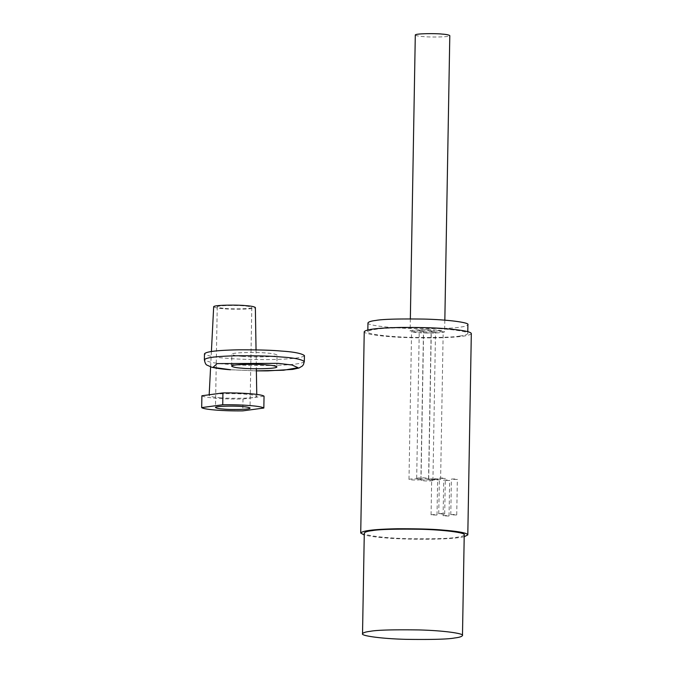 <?xml version="1.0" encoding="UTF-8"?>
<svg xmlns="http://www.w3.org/2000/svg" width="673" height="673" viewBox="0 0 673 673"><rect width="100%" height="100%" fill="white"/><g stroke="black" fill="none" stroke-linecap="round" stroke-linejoin="round"><path stroke-width="0.5" stroke-dasharray="3.37 2.52" d="M471.319 333.606C469.611 336.012 457.396 337.442 434.674 337.905C414.105 337.964 398.862 337.518 388.952 336.559C378.764 335.768 364.514 334.086 364.236 331.739M464.202 536.726C447.461 540.469 397.777 539.292 385.436 537.87C377.292 537.306 370.234 536.339 364.253 534.976M464.235 534.858C463.571 535.977 460.946 536.802 456.37 537.323C449.917 538.585 433.807 539.039 408.04 538.694C381.995 538.047 362.436 535.001 364.286 533.109M459.886 336.02C453.434 337.274 437.324 337.728 411.548 337.383C385.503 336.736 365.944 333.699 367.803 331.797C368.468 330.687 371.084 329.863 375.66 329.333C382.113 328.071 398.231 327.616 423.998 327.961C450.035 328.609 469.603 331.654 467.743 333.547C467.087 334.666 464.463 335.491 459.886 336.02M367.954 322.922C366.095 324.815 385.663 327.86 411.708 328.5C437.475 328.853 453.585 328.399 460.046 327.137C464.622 326.607 467.239 325.782 467.903 324.664M304.423 355.571C302.825 357.809 291.426 359.146 270.226 359.575C251.021 359.634 236.795 359.222 227.55 358.322C215.234 357.548 207.545 356.051 204.474 353.83M242.28 356.337C236.711 355.992 233.228 355.31 231.84 354.301C231.672 352.114 260.989 352.198 266.617 353.056C272.186 353.409 275.669 354.082 277.057 355.092C277.226 357.287 247.908 357.195 242.28 356.337M437.164 479.563L431.679 479.311C430.636 479.025 437.105 478.949 437.635 479.412L437.164 479.563M436.541 515.081L431.065 514.837C430.013 514.551 436.491 514.475 437.013 514.938L436.541 515.081M444.853 478.52L439.368 478.267C438.325 477.99 444.794 477.914 445.316 478.377L444.853 478.52M444.23 514.046L438.746 513.793C437.702 513.516 444.172 513.44 444.702 513.903L444.23 514.046M449.194 480.514L443.717 480.261C442.666 479.975 449.143 479.908 449.665 480.371L449.194 480.514M448.58 516.04L443.095 515.787C442.052 515.501 448.521 515.434 449.042 515.888L448.58 516.04M456.883 479.479L451.398 479.226C450.355 478.94 456.824 478.865 457.354 479.327L456.883 479.479M456.26 515.005L450.784 514.752C449.732 514.466 456.201 514.391 456.731 514.853L456.26 515.005M436.668 330.123C432.377 329.476 410 329.408 410.126 331.074C411.186 331.848 413.845 332.361 418.093 332.63C422.392 333.286 444.76 333.354 444.634 331.68C443.574 330.914 440.916 330.393 436.668 330.123M415.3 35.038C416.36 35.804 419.01 36.317 423.258 36.586C427.557 37.242 449.926 37.309 449.8 35.635M440.445 330.906C436.634 330.611 433.58 330.721 431.292 331.234C430.897 331.873 440.983 332.294 443.187 331.444L440.445 330.906M437.862 478.932C434.043 478.638 430.998 478.747 428.709 479.26C428.314 479.891 438.401 480.312 440.605 479.462L437.862 478.932M432.756 331.94C428.945 331.654 425.891 331.764 423.603 332.269C423.216 332.908 433.303 333.328 435.507 332.479L432.756 331.94M430.173 479.967C426.362 479.672 423.309 479.782 421.02 480.295C420.625 480.934 430.712 481.346 432.924 480.497L430.173 479.967M428.415 329.955C424.596 329.661 421.55 329.77 419.262 330.283C418.867 330.914 428.953 331.335 431.157 330.485L428.415 329.955M425.824 477.973C422.013 477.679 418.968 477.788 416.68 478.301C416.284 478.94 426.371 479.361 428.575 478.511L425.824 477.973M420.726 330.99C416.915 330.695 413.861 330.805 411.573 331.318C411.178 331.957 421.264 332.369 423.468 331.52L420.726 330.99M418.143 479.008C414.332 478.722 411.279 478.831 408.991 479.336C408.595 479.975 418.682 480.396 420.886 479.546L418.143 479.008M201.892 395.766A31.261 3.037 -179 0 0 216.142 398.248A31.261 3.037 -179 0 0 243.003 399.022L242.793 410.867M220.147 397.701C226.086 398.609 257.052 398.694 256.792 396.38C255.303 395.329 251.635 394.614 245.788 394.243C239.866 393.343 209.059 393.242 209.152 395.547C210.59 396.616 214.258 397.331 220.147 397.701M243.003 399.022L264.043 396.187M213.678 306.787C214.931 307.721 218.145 308.352 223.293 308.671C228.492 309.471 255.589 309.546 255.361 307.519M225.219 308.419C229.518 309.067 251.921 309.143 251.795 307.46C250.735 306.695 248.076 306.173 243.819 305.904C239.521 305.256 217.11 305.189 217.244 306.863C218.304 307.628 220.963 308.15 225.219 308.419M304.314 361.494C302.724 363.731 291.325 365.069 270.117 365.498C250.92 365.557 236.694 365.145 227.44 364.244C215.133 363.47 207.444 361.973 204.373 359.744M230.174 369.746L256.379 370.882L230.545 369.738M367.837 329.938L367.803 331.806M467.777 331.68L467.743 333.547M276.847 366.936L277.057 355.092M231.638 366.146L231.84 354.301M437.013 514.938L437.635 479.412M431.065 514.837L431.679 479.311M444.702 513.903L445.316 478.377M438.746 513.793L439.368 478.267M449.042 515.888L449.665 480.371M443.095 515.787L443.717 480.261M456.731 514.853L457.354 479.327M450.784 514.752L451.398 479.226M410.345 318.859L410.126 331.074M444.836 320.163L444.634 331.68M440.605 479.462L443.187 331.444M428.709 479.26L431.292 331.234M432.924 480.497L435.507 332.479M421.02 480.295L423.603 332.269M428.575 478.511L431.157 330.485M416.68 478.301L419.262 330.283M420.886 479.546L423.468 331.52M408.991 479.336L411.573 331.318M211.398 351.491L210.607 366.869M209.185 394.782L209.152 395.547M256.043 349.876L256.346 368.762M256.758 394.412L256.792 396.38M217.244 306.863L215.486 407.518M251.795 307.46L250.036 408.116"/><path stroke-width="1.01" d="M364.253 534.976L360.72 533.05L364.236 331.739C365.935 329.341 378.15 327.911 400.872 327.448C421.441 327.381 436.684 327.827 446.594 328.786C456.782 329.577 471.033 331.259 471.319 333.606L467.802 534.917L464.202 536.726M360.72 533.05C362.427 530.652 374.634 529.222 397.356 528.751C417.925 528.692 433.168 529.138 443.086 530.097C453.274 530.888 467.516 532.57 467.802 534.917M362.528 633.764L364.286 533.109C364.951 531.998 367.567 531.174 372.144 530.644C378.605 529.382 394.715 528.928 420.482 529.272C446.527 529.92 466.095 532.966 464.235 534.858L462.477 635.514C461.813 636.633 459.196 637.449 454.62 637.979C448.159 639.241 432.049 639.695 406.282 639.35C380.237 638.702 360.678 635.657 362.528 633.764C363.193 632.645 365.809 631.829 370.394 631.299C376.846 630.037 392.956 629.583 418.724 629.928C444.769 630.576 464.336 633.621 462.477 635.514M467.777 331.68L467.903 324.664C469.754 322.771 450.195 319.725 424.15 319.086C398.382 318.733 382.272 319.187 375.82 320.449C371.244 320.979 368.619 321.803 367.954 322.922L367.837 329.938M230.174 369.746C221.863 369.098 215.654 368.232 211.549 367.147L207.133 365.187C205.896 364.842 204.979 363.033 204.373 359.744L204.474 353.83C206.064 351.584 217.463 350.246 238.671 349.817C257.868 349.758 272.094 350.179 281.348 351.07C293.664 351.844 301.353 353.342 304.423 355.571L304.314 361.494L303.43 364.631L302.345 366.019L299.022 368.005L292.738 369.393L267.694 370.873L256.379 370.882L283.569 370.234L298.072 367.702L291.939 364.985L277.941 363.344L217.143 363.597L213.021 367.332L230.545 369.738M242.07 368.181C236.501 367.828 233.026 367.155 231.638 366.146C231.47 363.95 260.779 364.043 266.407 364.901C271.976 365.246 275.459 365.927 276.847 366.936C277.015 369.124 247.698 369.04 242.07 368.181M444.836 320.163L449.8 35.635C448.74 34.87 446.09 34.348 441.833 34.079C437.543 33.431 415.165 33.364 415.3 35.038L410.345 318.859M215.932 410.084A31.261 3.037 -179 0 0 242.793 410.867L263.841 408.031A31.261 3.037 -179 0 0 222.729 404.767L222.931 392.923L201.892 395.766L201.681 407.602A31.261 3.037 -179 0 0 215.932 410.084M222.931 392.923A31.261 3.037 -179 0 1 264.043 396.187L263.841 408.031M201.681 407.602L222.729 404.767M223.461 409.075C227.76 409.722 250.163 409.79 250.036 408.116C248.976 407.35 246.318 406.829 242.061 406.559C237.762 405.903 215.36 405.836 215.486 407.518C216.546 408.284 219.205 408.805 223.461 409.075M256.043 349.876L255.361 307.519C254.066 306.594 250.861 305.971 245.738 305.651C240.555 304.861 213.593 304.776 213.678 306.787L211.398 351.491M204.373 359.744C205.963 357.506 217.362 356.168 238.57 355.739C257.767 355.681 271.993 356.101 281.247 356.993C293.554 357.767 301.252 359.264 304.314 361.494M210.607 366.869L209.185 394.782M256.346 368.762L256.758 394.412"/></g></svg>
